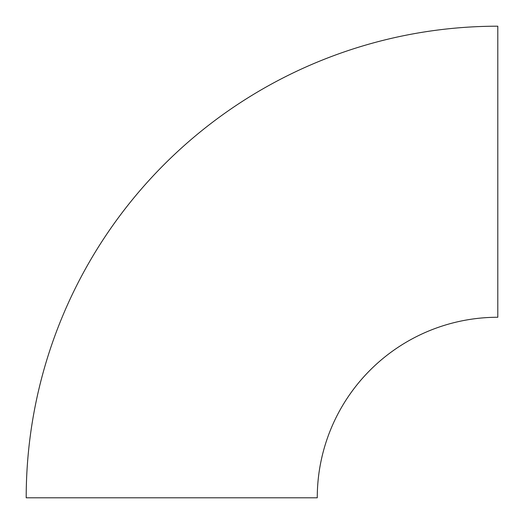 <?xml version="1.0" encoding="UTF-8"?>
<svg xmlns="http://www.w3.org/2000/svg" width="524" height="524" viewBox="0 0 524 524"><rect width="100%" height="100%" fill="white"/><g stroke="black" fill="none" stroke-linecap="round" stroke-linejoin="round"><path stroke-width="0.79" d="M497.8 299.414L497.8 44.049L497.8 299.414M497.8 26.2L497.8 317.262A180.538 180.538 0 0 0 317.262 497.8L26.2 497.8A471.6 471.6 0 0 1 497.8 26.2"/></g></svg>
